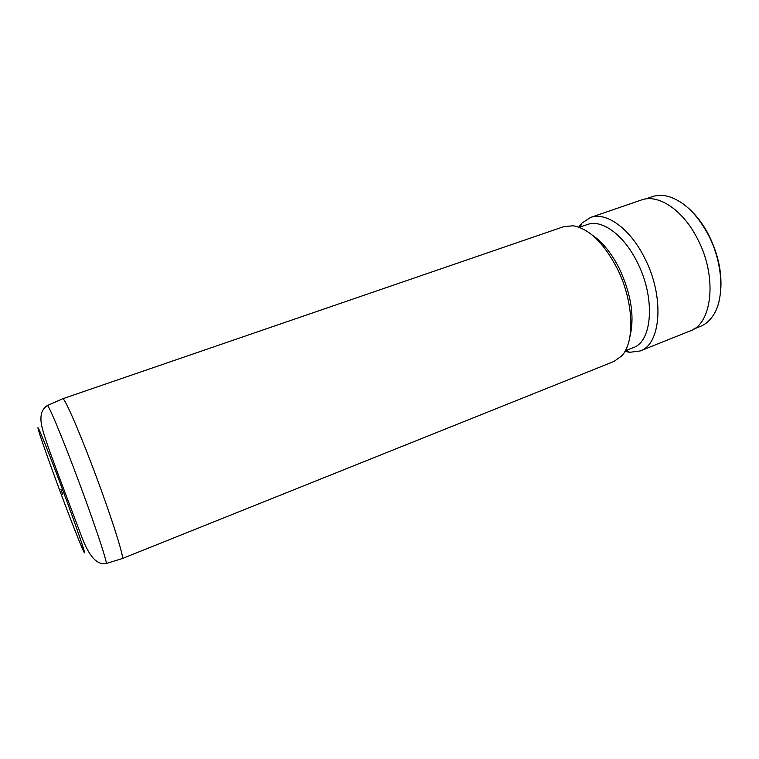 <?xml version="1.0" encoding="UTF-8"?>
<svg xmlns="http://www.w3.org/2000/svg" width="759" height="759" viewBox="0 0 759 759"><rect width="100%" height="100%" fill="white"/><g stroke="black" fill="none" stroke-linecap="round" stroke-linejoin="round"><path stroke-width="1.14" d="M60.957 489.441L62.75 494.545L60.957 489.441M90.179 460.523C109.049 509.422 125.159 559.459 122.171 558.596L614.012 361.436L621.583 356.018C635.311 342.062 633.765 300.782 616.858 267.804C603.452 242.614 588.88 228.601 573.149 225.774L563.871 226.618L62.722 398.75C64.316 397.612 76.014 423.607 90.179 460.523M592.058 234.948C602.295 241.808 611.346 252.918 619.211 268.288C631.175 293.98 634.742 316.797 629.904 336.721M579.288 227.33L587.381 224.531C601.621 219.009 623.547 234.54 637.01 261.76C655.615 297.395 652.522 341.626 633.177 347.66L625.217 350.838M578.709 227.121L581.669 223.317L590.474 217.482C605.976 211.505 629.837 228.193 644.486 257.699C664.751 296.371 661.193 344.387 640.122 350.981L629.638 352.309L624.913 351.37M590.474 217.482L641.383 199.996C657.939 193.668 682.645 209.579 697.265 238.383C717.559 276.115 712.502 323.77 690.083 330.952L640.122 350.981M645.435 199L652.171 196.685C656.981 195.035 662.218 194.921 667.873 196.344C683.195 200.755 696.62 213.469 708.138 234.493C723.384 263.117 724.864 299.701 712.53 316.408C709.172 321.18 705.13 324.51 700.415 326.408L693.802 329.055M688.1 207.909C695.965 214.75 702.796 223.677 708.583 234.673C718.811 255.271 722.71 275.194 720.282 294.426M64.173 502.268C75.758 533.055 85.463 557.059 84.496 552.191C83.737 547.884 71.014 511.86 57.817 476.908C44.61 441.88 35.796 420.723 38.367 429.793C40.749 438.341 52.599 471.538 64.173 502.268M47.134 405.648L47.4 405.486C48.918 405.847 59.838 431.529 73.319 467.003C91.365 514.26 107.778 562.846 106.175 563.52L105.862 563.567M122.171 558.596L106.175 563.52C94.695 565.683 87 550.968 81.128 535.285L58.528 475.286C51.005 454.964 43.462 434.774 41.612 425.173C39.743 415.723 41.679 409.167 47.4 405.486L62.722 398.75M626.355 350.383L629.638 352.309M580.445 226.932L581.669 223.317"/></g></svg>
